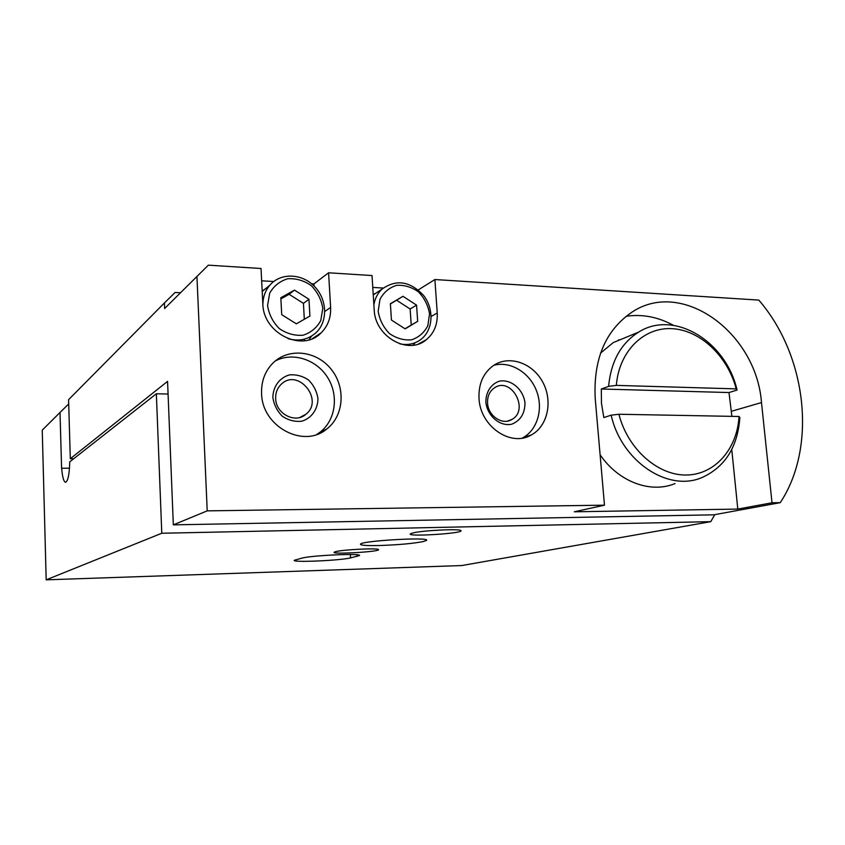<?xml version="1.0" encoding="UTF-8"?>
<svg xmlns="http://www.w3.org/2000/svg" width="845" height="845" viewBox="0 0 845 845"><rect width="100%" height="100%" fill="white"/><g stroke="black" fill="none" stroke-linecap="round" stroke-linejoin="round"><path stroke-width="1.27" d="M714.764 514.647L710.772 521.661L461.782 565.548L46.179 579.839L42.25 430.137L60.016 412.476L61.59 468.257L69.501 468.183M65.73 482.273L65.414 482.284C67.917 481.534 69.364 474.721 69.755 461.835L156.357 393.781L168.081 394.045M618.603 339.827L619.374 340.081M710.772 521.661L161.786 533.248L156.357 393.781M335.835 551.616L334.546 552.028C328.314 554.753 381.201 551.785 378.497 549.567C378.254 547.909 343.313 549.577 335.835 551.616M412.878 532.973L410.966 533.575C402.759 537.177 463.894 533.575 460.937 530.628C460.694 528.547 422.479 530.396 412.878 532.973M302.109 558.091L294.292 560.288C291.599 562.664 339.658 560.594 350.538 557.901L359.378 555.587C363.001 553.105 312.164 555.292 302.109 558.091M423.187 541.582C412.856 543.557 398.439 544.867 379.933 545.511C366.888 545.807 360.392 545.363 360.445 544.18C361.079 540.768 431.288 536.765 426.461 540.409L423.187 541.582M46.179 579.839L161.786 533.248M65.414 482.284C63.607 481.46 62.361 476.76 61.674 468.193M60.016 412.476L68.709 403.91M69.596 434.33L69.29 423.979M73.716 458.729L70.304 458.729L68.582 399.685L164.416 302.954L164.638 308.509L208.356 265.161L261.031 268.499L262.837 303.904C263.122 333.574 302.584 352.671 321.121 332.856C327.881 326.117 331.039 317.646 330.617 307.432L328.589 272.787L372.022 275.544L374.187 309.703C374.863 336.669 408.315 355.523 426.303 339.722C434.129 333.162 437.773 324.248 437.235 312.988L434.89 279.537L758.81 300.091C806.7 355.396 817.337 446.593 780.273 502.659L772.013 502.775L761.493 402.579C756.391 332.835 682.19 278.375 631.976 312.154C605.495 330.289 593.243 359.093 595.218 398.565L604.481 505.173L207.215 510.866L196.938 276.41M70.304 458.729L167.563 381.38L173.331 524.851L207.215 510.866M164.416 302.954L175.095 292.465L180.492 292.75M378.169 311.213L379.986 299.288C383.736 292.296 389.27 287.649 396.569 285.356C404.332 284.839 411.652 287.036 418.528 291.947C424.465 298.169 428.13 305.478 429.535 313.875L427.855 325.652C424.253 332.645 418.824 337.366 411.589 339.817C403.815 340.493 396.421 338.38 389.387 333.49C383.303 327.205 379.563 319.78 378.169 311.213M416.564 305.129L417.673 321.343L405.156 328.863L391.446 320.054L390.379 303.714L402.991 296.31L416.564 305.129L410.131 309.006L411.219 325.05L417.673 321.343M267.569 305.51L269.703 293.152C273.843 285.906 279.864 281.11 287.754 278.755C296.109 278.237 303.946 280.529 311.266 285.621C317.551 292.085 321.385 299.658 322.769 308.351L320.783 320.551C316.812 327.786 310.907 332.666 303.091 335.201C294.725 335.887 286.793 333.69 279.304 328.61C272.85 322.082 268.942 314.382 267.569 305.51M308.964 299.278L309.904 316.072L296.341 323.836L281.723 314.689L280.825 297.746L294.493 290.11L308.964 299.278L303.439 303.355L304.316 319.262M418.254 289.919L434.89 279.537M261.654 280.804L273.717 281.522M311.615 283.772L313.939 283.909L328.589 272.787M372.772 287.416L383.239 288.039M479.02 398.565C478.397 384.021 483.203 373.015 493.438 365.547C509.06 354.826 532.424 362.843 542.617 381.898C553.084 400.794 547.909 426.017 531.389 434.921C510.971 447.428 480.182 426.45 479.02 398.565M261.58 393.516C261.2 381.359 264.971 371.23 272.882 363.118C288.536 347.464 316.452 350.664 331.071 369.117C345.996 387.316 344.042 415.951 326.656 429.091C303.587 448.779 261.971 426.64 261.58 393.516M739.026 416.49L618.92 414.251C627.634 448.769 657.463 475.355 686.045 475.027C714.68 474.953 737.262 449.117 739.026 416.49L739.871 417.525C737.674 446.931 725.137 466.894 702.269 477.425C668.31 492.519 621.455 461.528 611.167 415.17L618.92 414.251M616.343 385.383L736.206 388.88C727.714 356.21 700.262 330.078 671.986 328.663C643.732 327.015 618.973 351.372 616.343 385.383L608.611 386.366C610.956 361.396 620.969 343.313 638.64 332.106C674.13 309.471 726.14 341.422 737.051 390.052L736.206 388.88M600.584 353.073L613.227 342.616L627.011 336.923M675.028 483.583C650.597 493.744 618.582 481.903 600.098 454.768M611.167 415.17L603.826 417.567L601.46 403.245L601.323 389.006L729.003 392.545L731.876 416.353M608.611 386.366L601.323 389.006M737.051 390.052L729.003 392.545M731.759 449.487L737.801 509.081L772.013 502.775M737.801 509.081L574.315 511.795L604.481 505.173M780.273 502.659L713.782 514.827L173.331 524.851M626.082 316.305C642.189 313.907 657.98 316.917 673.476 325.336M313.939 283.909L314.055 286.001M311.573 336.088L308.974 339.817M262.182 291.05L265.964 288.388M304.675 340.176L303.999 340.81M415.075 342.753L413.184 345.214M373.226 294.578L375.919 293.152M262.89 304.675C262.953 297.07 265.288 290.564 269.872 285.156C280.698 272.502 302.003 273.326 314.509 286.466C327.216 299.405 328.071 321.269 316.167 332.55C308.351 339.605 298.982 341.655 288.06 338.687M373.881 304.834C374.958 298.454 377.673 293.204 382.035 289.096C396.263 278.998 410.11 281.121 423.577 295.444C434.298 309.069 433.231 329.814 421.169 339.225C415.011 343.926 407.903 345.468 399.843 343.862M275.301 360.942C292.792 351.721 316.548 359.484 327.68 377.578C339.003 395.555 335.645 420.356 319.98 432.249L316.78 434.425M272.861 397.551C272.998 386.651 279.526 377.747 289.317 374.937C296.141 374.293 302.552 375.993 308.541 380.018C313.685 385.204 316.822 391.372 317.952 398.544C317.889 409.286 311.573 418.222 301.834 421.201C295.011 421.972 288.536 420.345 282.431 416.332C277.181 411.092 273.991 404.839 272.861 397.551M275.65 398.544C275.47 392.767 277.329 388.003 281.227 384.243C298.127 367.596 324.522 400.15 305.805 414.346C295.285 423.884 275.829 413.818 275.65 398.544M493.765 365.325C510.053 360.794 529.139 372.149 536.29 390.253C543.61 408.293 537.663 429.756 522.801 437.805L522.263 438.09M485.875 402.241C485.717 392.08 491.146 383.767 499.564 381.137C511.299 378.961 523.499 389.556 524.998 403.097C524.819 413.765 520.34 420.81 511.584 424.243C499.86 426.662 487.343 416.015 485.875 402.241M487.565 403.149C487.28 396.347 489.582 391.246 494.462 387.834C511.299 376.152 529.804 410.026 511.816 419.511C502.426 425.553 488.104 415.972 487.565 403.149M280.878 298.898L289.106 294.292L294.493 290.11M289.106 294.292L303.439 303.355M411.219 325.05L405.019 328.779M390.401 303.968L402.991 296.31M396.675 300.281L410.131 309.006M356.949 554.774L357.044 556.432M350.337 554.489L350.538 557.901M731.77 411.177L761.493 402.579M324.818 311.456L330.617 307.432M431.161 316.463L437.235 312.988M638.64 332.106L613.227 342.616M312.386 338.602L321.121 332.856M418.296 344.042L426.303 339.722M269.872 285.156L262.203 291.493M382.035 289.096L373.247 294.926M326.656 429.091L319.98 432.249M305.805 414.346L299.848 417.451M531.389 434.921L522.801 437.805M511.816 419.511L507.454 421.106"/></g></svg>
